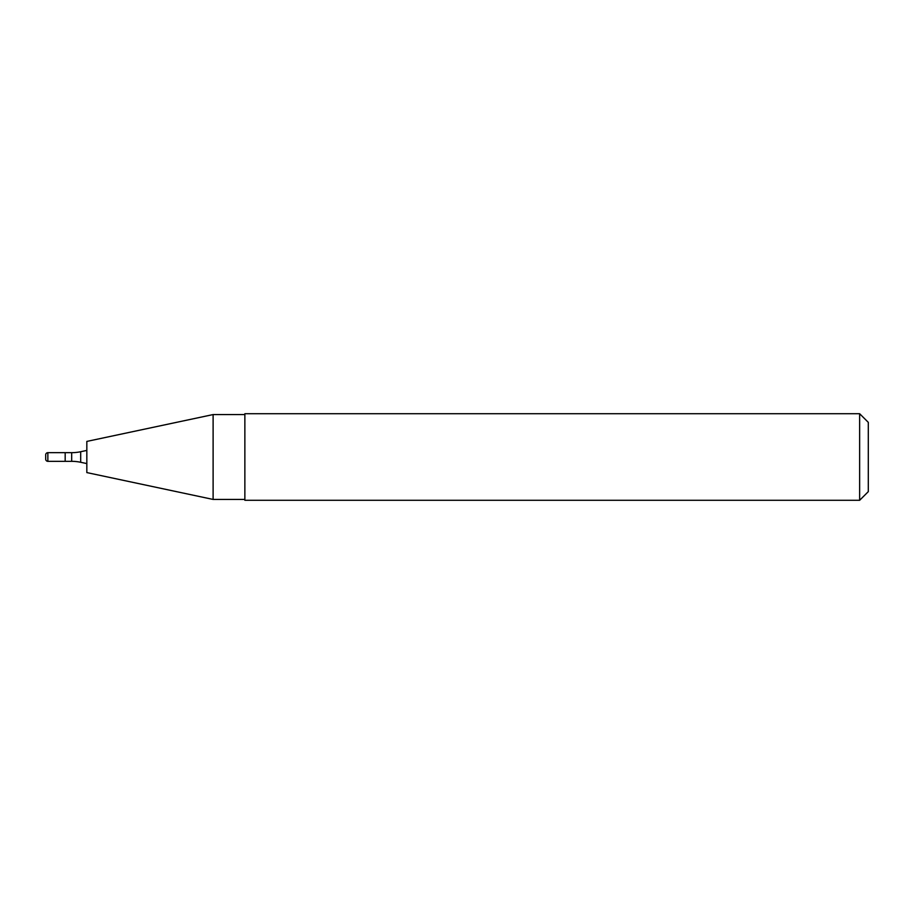 <?xml version="1.0" encoding="UTF-8"?>
<svg xmlns="http://www.w3.org/2000/svg" width="914" height="914" viewBox="0 0 914 914"><rect width="100%" height="100%" fill="white"/><g stroke="black" fill="none" stroke-linecap="round" stroke-linejoin="round"><path stroke-width="1.37" d="M859.64 500.289L868.3 491.641L868.3 422.359L859.64 413.711L244.861 413.711L244.861 500.289L859.64 500.289L859.64 413.711M244.861 414.568L213.111 414.568L213.111 499.432L244.861 499.432M213.111 499.432L86.83 472.584L86.83 441.416L213.111 414.568M71.68 461.33L71.68 452.67L65.18 452.67L65.18 461.33L71.68 461.33A43.289 43.289 0 0 1 80.683 462.278L86.83 463.581M71.68 452.67A43.289 43.289 0 0 0 80.683 451.722L86.83 450.419M47.859 461.33L65.18 461.33L65.18 452.67L47.859 452.67A2.159 2.159 0 0 0 45.7 454.841L45.7 459.159A2.159 2.159 0 0 0 47.859 461.33L47.859 452.67M80.683 462.278L80.683 451.722"/></g></svg>
